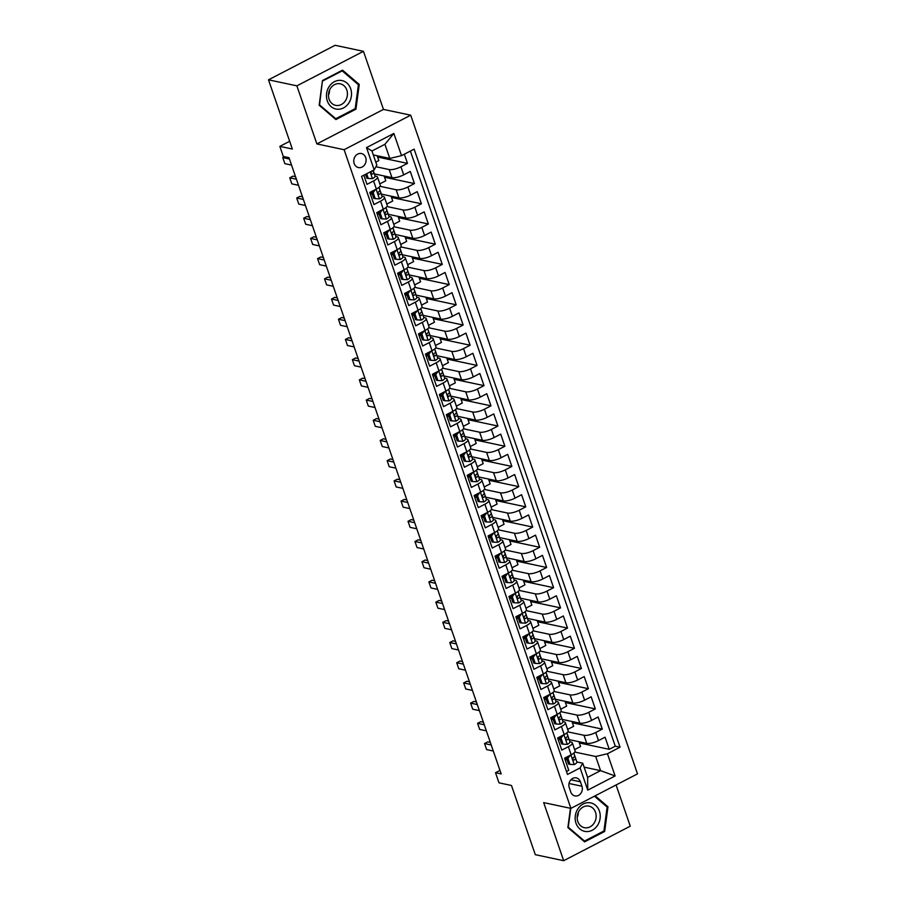 <?xml version="1.0" encoding="UTF-8"?>
<svg xmlns="http://www.w3.org/2000/svg" width="906" height="906" viewBox="0 0 906 906"><rect width="100%" height="100%" fill="white"/><g stroke="black" fill="none" stroke-linecap="round" stroke-linejoin="round"><path stroke-width="1.36" d="M354.178 163.544A7.169 6.127 102 0 0 358.448 167.565A7.169 6.127 102 0 0 364.563 164.915A7.169 6.127 102 0 0 365.696 157.576A7.169 6.127 102 0 0 361.426 153.544A7.169 6.127 102 0 0 355.299 156.194A7.169 6.127 102 0 0 354.178 163.544M363.465 51.325L335.084 45.3L268.493 79.819L296.874 85.844L316.874 143.929L344.11 149.705L410.701 115.187L383.465 109.411L363.465 51.325L296.874 85.844M344.11 149.705L570.916 808.39L637.507 773.871L410.701 115.187M570.916 808.39L543.679 802.614L563.679 860.7L630.259 826.181L616.08 784.981M563.679 860.7L535.299 854.675L511.471 785.479L498.991 782.829L495.514 772.727L501.188 773.928L288.991 157.678L283.318 156.478L279.841 146.376L292.332 149.026L268.493 79.819M363.85 175.198L366.998 184.36L373.566 180.962L376.352 189.037A8.958 2.661 -19 0 0 380.282 185.164L377.496 177.078A8.958 2.661 161 0 1 373.566 180.962M376.352 189.037L369.784 192.446L373.963 204.575L380.531 201.166L383.317 209.241A8.958 2.661 -19 0 0 387.236 205.368L384.45 197.281A8.958 2.661 161 0 1 380.531 201.166M383.317 209.241L376.737 212.65L380.916 224.779L387.485 221.37L390.271 229.456A8.958 2.661 -19 0 0 394.201 225.571L391.415 217.485A8.958 2.661 161 0 1 387.485 221.37M390.271 229.456L383.702 232.853L387.87 244.982L394.438 241.574L397.224 249.66A8.958 2.661 -19 0 0 401.154 245.775L398.368 237.7A8.958 2.661 161 0 1 394.438 241.574M397.224 249.66L390.656 253.057L394.835 265.186L401.403 261.777L404.178 269.863A8.958 2.661 -19 0 0 408.108 265.979L405.322 257.904A8.958 2.661 161 0 1 401.403 261.777M404.178 269.863L397.609 273.261L401.788 285.39L408.357 281.981L411.143 290.067A8.958 2.661 -19 0 0 415.061 286.183L412.287 278.108A8.958 2.661 161 0 1 408.357 281.981M411.143 290.067L404.574 293.476L408.742 305.594L415.31 302.185L418.096 310.271A8.958 2.661 -19 0 0 422.026 306.398L419.24 298.312A8.958 2.661 161 0 1 415.31 302.185M418.096 310.271L411.528 313.68L415.707 325.798L422.275 322.389L425.05 330.475A8.958 2.661 -19 0 0 428.98 326.602L426.194 318.516A8.958 2.661 161 0 1 422.275 322.389M425.05 330.475L418.481 333.884L422.66 346.001L429.229 342.604L432.015 350.679A8.958 2.661 -19 0 0 435.933 346.805L433.159 338.719A8.958 2.661 161 0 1 429.229 342.604M432.015 350.679L425.446 354.087L429.614 366.205L436.182 362.808L438.968 370.882A8.958 2.661 -19 0 0 442.898 367.009L440.112 358.923A8.958 2.661 161 0 1 436.182 362.808M438.968 370.882L432.4 374.291L436.579 386.409L443.147 383.012L445.922 391.086A8.958 2.661 -19 0 0 449.852 387.213L447.066 379.127A8.958 2.661 161 0 1 443.147 383.012M445.922 391.086L439.353 394.495L443.532 406.624L450.101 403.215L452.887 411.301A8.958 2.661 -19 0 0 456.805 407.417L454.031 399.331A8.958 2.661 161 0 1 450.101 403.215M452.887 411.301L446.318 414.699L450.486 426.828L457.054 423.419L459.84 431.505A8.958 2.661 -19 0 0 463.77 427.621L460.984 419.535A8.958 2.661 161 0 1 457.054 423.419M459.84 431.505L453.272 434.903L457.451 447.032L464.019 443.623L466.794 451.709A8.958 2.661 -19 0 0 470.724 447.824L467.938 439.75A8.958 2.661 161 0 1 464.019 443.623M466.794 451.709L460.225 455.106L464.404 467.236L470.973 463.827L473.759 471.913A8.958 2.661 -19 0 0 477.677 468.028L474.903 459.954A8.958 2.661 161 0 1 470.973 463.827M473.759 471.913L467.19 475.31L471.358 487.439L477.926 484.031L480.712 492.117A8.958 2.661 -19 0 0 484.642 488.232L481.856 480.157A8.958 2.661 161 0 1 477.926 484.031M480.712 492.117L474.144 495.525L478.311 507.643L484.891 504.234L487.666 512.32A8.958 2.661 -19 0 0 491.596 508.447L488.81 500.361A8.958 2.661 161 0 1 484.891 504.234M487.666 512.32L481.097 515.729L485.276 527.847L491.845 524.438L494.631 532.524A8.958 2.661 -19 0 0 498.549 528.651L495.775 520.565A8.958 2.661 161 0 1 491.845 524.438M494.631 532.524L488.062 535.933L492.23 548.051L498.798 544.653L501.584 552.728A8.958 2.661 -19 0 0 505.514 548.855L502.728 540.769A8.958 2.661 161 0 1 498.798 544.653M501.584 552.728L495.016 556.137L499.183 568.255L505.752 564.857L508.538 572.932A8.958 2.661 -19 0 0 512.468 569.059L509.682 560.973A8.958 2.661 161 0 1 505.752 564.857M508.538 572.932L501.969 576.341L506.148 588.458L512.717 585.061L515.491 593.136A8.958 2.661 -19 0 0 519.421 589.262L516.635 581.176A8.958 2.661 161 0 1 512.717 585.061M515.491 593.136L508.923 596.544L513.102 608.673L519.67 605.265L522.456 613.351A8.958 2.661 -19 0 0 526.386 609.466L523.6 601.38A8.958 2.661 161 0 1 519.67 605.265M522.456 613.351L515.888 616.748L520.055 628.877L526.624 625.468L529.41 633.554A8.958 2.661 -19 0 0 533.34 629.67L530.554 621.584A8.958 2.661 161 0 1 526.624 625.468M529.41 633.554L522.841 636.952L527.02 649.081L533.589 645.672L536.363 653.758A8.958 2.661 -19 0 0 540.293 649.874L537.507 641.799A8.958 2.661 161 0 1 533.589 645.672M536.363 653.758L529.795 657.156L533.974 669.285L540.542 665.876L543.328 673.962A8.958 2.661 -19 0 0 547.247 670.078L544.472 662.003A8.958 2.661 161 0 1 540.542 665.876M543.328 673.962L536.76 677.36L540.927 689.489L547.496 686.08L550.282 694.166A8.958 2.661 -19 0 0 554.212 690.281L551.426 682.207A8.958 2.661 161 0 1 547.496 686.08M550.282 694.166L543.713 697.575L547.892 709.692L554.461 706.284L557.235 714.37A8.958 2.661 -19 0 0 561.165 710.497L558.379 702.41A8.958 2.661 161 0 1 554.461 706.284M557.235 714.37L550.667 717.779L554.846 729.896L561.414 726.487L564.2 734.573A8.958 2.661 -19 0 0 568.119 730.7L565.344 722.614A8.958 2.661 161 0 1 561.414 726.487M564.2 734.573L557.632 737.982L561.799 750.1L568.368 746.703A8.958 2.661 -19 0 0 572.298 742.818A8.958 2.661 -19 0 0 571.029 742.003L569.851 741.754M569.172 739.636L586.771 743.362A8.958 2.661 -19 0 0 598.504 740.598L605.072 737.19L609.251 749.319L579.353 742.977M567.824 731.855L583.985 735.287A8.958 2.661 -19 0 0 595.729 732.512L602.297 729.115L572.399 722.773M602.297 729.115L598.119 716.986L591.55 720.395A8.958 2.661 -19 0 1 579.817 723.158L562.207 719.432M555.253 699.217L572.852 702.954A8.958 2.661 -19 0 0 584.597 700.191L591.165 696.782L595.333 708.911L565.446 702.558M548.3 679.013L565.899 682.75A8.958 2.661 -19 0 0 577.632 679.987L584.211 676.578L588.379 688.696L558.481 682.354M541.335 658.809L558.945 662.546A8.958 2.661 -19 0 0 570.678 659.783L577.247 656.374L581.426 668.492L551.528 662.15M534.381 638.605L551.981 642.343A8.958 2.661 -19 0 0 563.725 639.579L570.293 636.171L574.461 648.288L544.574 641.946M527.428 618.402L545.027 622.139A8.958 2.661 -19 0 0 556.771 619.364L563.339 615.967L567.507 628.085L537.609 621.743M520.463 598.198L538.073 601.935A8.958 2.661 -19 0 0 549.806 599.16L556.375 595.763L560.554 607.881L530.656 601.539M513.509 577.994L531.109 581.731A8.958 2.661 -19 0 0 542.853 578.957L549.421 575.559L553.6 587.677L523.702 581.335M506.556 557.79L524.155 561.527A8.958 2.661 -19 0 0 535.899 558.753L542.468 555.344L546.635 567.473L516.748 561.131M499.591 537.586L517.201 541.312A8.958 2.661 -19 0 0 528.934 538.549L535.503 535.14L539.682 547.269L509.784 540.927M492.638 517.383L510.237 521.109A8.958 2.661 -19 0 0 521.981 518.345L528.549 514.936L532.728 527.066L502.83 520.724M485.684 497.168L503.283 500.905A8.958 2.661 -19 0 0 515.027 498.141L521.596 494.733L525.763 506.862L495.876 500.508M478.719 476.964L496.329 480.701A8.958 2.661 -19 0 0 508.062 477.938L514.631 474.529L518.81 486.647L488.912 480.305M471.766 456.76L489.376 460.497A8.958 2.661 -19 0 0 501.109 457.734L507.677 454.325L511.856 466.443L481.958 460.101M464.812 436.556L482.411 440.293A8.958 2.661 -19 0 0 494.155 437.53L500.724 434.121L504.891 446.239L475.004 439.897M457.858 416.352L475.457 420.09A8.958 2.661 -19 0 0 487.19 417.315L493.759 413.917L497.938 426.035L468.04 419.693M450.894 396.149L468.504 399.886A8.958 2.661 -19 0 0 480.237 397.111L486.805 393.714L490.984 405.831L461.086 399.489M443.94 375.945L461.539 379.682A8.958 2.661 -19 0 0 473.283 376.907L479.852 373.51L484.019 385.628L454.133 379.286M436.986 355.741L454.586 359.478A8.958 2.661 -19 0 0 466.318 356.704L472.887 353.295L477.066 365.424L447.168 359.082M430.022 335.537L447.632 339.263A8.958 2.661 -19 0 0 459.365 336.5L465.933 333.091L470.112 345.22L440.214 338.878M423.068 315.333L440.667 319.059A8.958 2.661 -19 0 0 452.411 316.296L458.98 312.887L463.147 325.016L433.261 318.674M416.114 295.118L433.714 298.855A8.958 2.661 -19 0 0 445.458 296.092L452.026 292.683L456.194 304.812L426.296 298.459M409.15 274.914L426.76 278.652A8.958 2.661 -19 0 0 438.493 275.888L445.061 272.48L449.24 284.597L419.342 278.255M402.196 254.711L419.795 258.448A8.958 2.661 -19 0 0 431.539 255.685L438.108 252.276L442.275 264.393L412.389 258.051M395.243 234.507L412.842 238.244A8.958 2.661 -19 0 0 424.586 235.481L431.154 232.072L435.322 244.19L405.424 237.848M388.278 214.303L405.888 218.04A8.958 2.661 -19 0 0 417.621 215.266L424.189 211.868L428.368 223.986L398.47 217.644M381.324 194.099L398.923 197.836A8.958 2.661 -19 0 0 410.667 195.062L417.236 191.664L421.415 203.782L391.517 197.44M374.371 173.895L391.97 177.633A8.958 2.661 -19 0 0 403.714 174.858L410.282 171.461L414.45 183.578L384.563 177.236M377.496 177.078A8.958 2.661 161 0 0 376.228 176.262L375.061 176.013M384.45 197.281A8.958 2.661 161 0 0 383.193 196.466L382.015 196.217M372.309 194.167L370.226 193.714M391.415 217.485A8.958 2.661 161 0 0 390.146 216.67L388.968 216.421M379.274 214.371L377.179 213.918M398.368 237.7A8.958 2.661 161 0 0 397.1 236.874L395.922 236.625M386.228 234.575L384.133 234.133M405.322 257.904A8.958 2.661 161 0 0 404.065 257.089L402.887 256.84M393.181 254.779L391.098 254.337M412.287 278.108A8.958 2.661 161 0 0 411.018 277.293L409.84 277.043M400.146 274.982L398.051 274.541M419.24 298.312A8.958 2.661 161 0 0 417.972 297.496L416.794 297.247M407.1 295.186L405.005 294.744M426.194 318.516A8.958 2.661 161 0 0 424.925 317.7L423.759 317.451M414.053 315.39L411.97 314.948M433.159 338.719A8.958 2.661 161 0 0 431.89 337.904L430.712 337.655M421.018 335.594L418.923 335.152M440.112 358.923A8.958 2.661 161 0 0 438.844 358.108L437.666 357.859M427.972 355.798L425.877 355.356M447.066 379.127A8.958 2.661 161 0 0 445.797 378.312L444.631 378.062M434.925 376.001L432.841 375.56M454.031 399.331A8.958 2.661 161 0 0 452.762 398.515L451.584 398.266M441.879 396.216L439.795 395.763M460.984 419.535A8.958 2.661 161 0 0 459.716 418.719L458.538 418.47M448.844 416.42L446.749 415.967M467.938 439.75A8.958 2.661 161 0 0 466.669 438.923L465.503 438.674M455.797 436.624L453.713 436.182M474.903 459.954A8.958 2.661 161 0 0 473.634 459.138L472.456 458.889M462.751 456.828L460.667 456.386M481.856 480.157A8.958 2.661 161 0 0 480.588 479.342L479.41 479.093M469.716 477.032L467.621 476.59M488.81 500.361A8.958 2.661 161 0 0 487.541 499.546L486.375 499.297M476.669 497.235L474.585 496.794M495.775 520.565A8.958 2.661 161 0 0 494.506 519.75L493.328 519.5M483.623 517.439L481.539 516.998M502.728 540.769A8.958 2.661 161 0 0 501.46 539.953L500.282 539.704M490.588 537.643L488.493 537.201M509.682 560.973A8.958 2.661 161 0 0 508.413 560.157L507.235 559.908M497.541 557.847L495.457 557.405M516.635 581.176A8.958 2.661 161 0 0 515.378 580.361L514.2 580.112M504.495 578.051L502.411 577.609M523.6 601.38A8.958 2.661 161 0 0 522.332 600.565L521.154 600.316M511.46 598.266L509.365 597.813M530.554 621.584A8.958 2.661 161 0 0 529.285 620.769L528.107 620.519M518.413 618.47L516.318 618.017M537.507 641.799A8.958 2.661 161 0 0 536.239 640.972L535.072 640.723M525.367 638.673L523.283 638.232M544.472 662.003A8.958 2.661 161 0 0 543.204 661.187L542.026 660.938M532.332 658.877L530.236 658.436M551.426 682.207A8.958 2.661 161 0 0 550.157 681.391L548.979 681.142M539.285 679.081L537.19 678.639M558.379 702.41A8.958 2.661 161 0 0 557.111 701.595L555.944 701.346M546.239 699.285L544.155 698.843M565.344 722.614A8.958 2.661 161 0 0 564.076 721.799L562.898 721.55M553.204 719.489L551.108 719.047M581.946 786.238L580.418 781.799A6.942 5.934 102 0 0 576.284 777.903A6.942 5.934 102 0 0 570.35 780.462A6.942 5.934 102 0 0 569.262 787.574L570.791 792.025A6.942 5.934 102 0 0 574.936 795.921A6.942 5.934 102 0 0 580.859 793.35A6.942 5.934 102 0 0 581.946 786.238L569.025 783.497M373.306 154.937L389.784 158.437L384.914 144.292L371.958 151.008L376.828 165.152L374.167 169.852L361.562 176.376L567.496 774.449L580.1 767.914L582.751 763.214L576.816 761.957M374.167 169.852L366.511 147.621L393.861 133.442L401.517 155.662L414.121 149.139L620.044 747.201L607.45 753.735L615.106 775.955L587.745 790.134L580.1 767.914M375.933 166.738L389.184 169.547L391.97 177.633M370.871 191.879L371.834 192.083M379.988 186.319L396.149 189.75L398.923 197.836M377.836 212.083L378.799 212.287M386.941 206.523L403.102 209.954L405.888 218.04M384.79 232.287L385.752 232.491M393.906 226.738L410.056 230.158L412.842 238.244M391.743 252.491L392.706 252.695M400.86 246.942L417.02 250.362L419.795 258.448M398.708 272.706L399.671 272.91M407.813 267.145L423.974 270.577L426.76 278.652M405.661 292.91L406.624 293.114M414.778 287.349L430.928 290.781L433.714 298.855M412.615 313.114L413.578 313.317M421.732 307.553L437.892 310.985L440.667 319.059M419.58 333.317L420.531 333.521M428.685 327.757L444.846 331.188L447.632 339.263M426.533 353.521L427.496 353.725M435.639 347.961L451.8 351.392L454.586 359.478M433.487 373.725L434.45 373.929M442.604 368.164L458.764 371.596L461.539 379.682M440.452 393.929L441.403 394.133M449.557 388.368L465.718 391.8L468.504 399.886M447.405 414.133L448.368 414.336M456.511 408.572L472.672 412.004L475.457 420.09M454.359 434.336L455.322 434.54M463.476 428.787L479.625 432.207L482.411 440.293M461.324 454.54L462.275 454.744M470.429 448.991L486.59 452.411L489.376 460.497M468.277 474.755L469.24 474.959M477.383 469.195L493.544 472.626L496.329 480.701M475.231 494.959L476.194 495.163M484.348 489.399L500.497 492.83L503.283 500.905M482.196 515.163L483.147 515.367M491.301 509.602L507.462 513.034L510.237 521.109M489.149 535.367L490.112 535.571M498.255 529.806L514.415 533.238L517.201 541.312M496.103 555.571L497.066 555.774M505.22 550.01L521.369 553.441L524.155 561.527M503.057 575.774L504.019 575.978M512.173 570.214L528.334 573.645L531.109 581.731M510.021 595.978L510.984 596.182M519.127 590.418L535.287 593.849L538.073 601.935M516.975 616.182L517.938 616.386M526.092 610.621L542.241 614.053L545.027 622.139M523.928 636.386L524.891 636.59M533.045 630.836L549.206 634.257L551.981 642.343M530.893 656.59L531.856 656.793M539.999 651.04L556.159 654.46L558.945 662.546M537.847 676.805L538.81 677.009M546.964 671.244L563.113 674.676L565.899 682.75M544.8 697.008L545.763 697.212M553.917 691.448L570.078 694.879L572.852 702.954M551.765 717.212L552.717 717.416M560.871 711.652L577.031 715.083L579.817 723.158M560.157 739.692L558.062 739.251M558.719 737.416L559.682 737.62M609.251 749.319L615.276 746.193L410.373 151.076M389.184 169.547A8.958 2.661 161 0 0 400.928 166.783L407.496 163.374L404.336 154.201M414.45 183.578L407.881 186.987A8.958 2.661 161 0 1 396.149 189.75M421.415 203.782L414.846 207.191A8.958 2.661 161 0 1 403.102 209.954M428.368 223.986L421.8 227.395A8.958 2.661 161 0 1 410.056 230.158M435.322 244.19L428.753 247.598A8.958 2.661 161 0 1 417.02 250.362M442.275 264.393L435.707 267.802A8.958 2.661 161 0 1 423.974 270.577M449.24 284.597L442.672 288.006A8.958 2.661 161 0 1 430.928 290.781M456.194 304.812L449.625 308.21A8.958 2.661 161 0 1 437.892 310.985M463.147 325.016L456.579 328.414A8.958 2.661 161 0 1 444.846 331.188M470.112 345.22L463.544 348.617A8.958 2.661 161 0 1 451.8 351.392M477.066 365.424L470.497 368.833A8.958 2.661 161 0 1 458.764 371.596M484.019 385.628L477.451 389.036A8.958 2.661 161 0 1 465.718 391.8M490.984 405.831L484.416 409.24A8.958 2.661 161 0 1 472.672 412.004M497.938 426.035L491.369 429.444A8.958 2.661 161 0 1 479.625 432.207M504.891 446.239L498.323 449.648A8.958 2.661 161 0 1 486.59 452.411M511.856 466.443L505.288 469.852A8.958 2.661 161 0 1 493.544 472.626M518.81 486.647L512.241 490.055A8.958 2.661 161 0 1 500.497 492.83M525.763 506.862L519.195 510.259A8.958 2.661 161 0 1 507.462 513.034M532.728 527.066L526.16 530.463A8.958 2.661 161 0 1 514.415 533.238M539.682 547.269L533.113 550.667A8.958 2.661 161 0 1 521.369 553.441M546.635 567.473L540.067 570.882A8.958 2.661 161 0 1 528.334 573.645M553.6 587.677L547.031 591.086A8.958 2.661 161 0 1 535.287 593.849M560.554 607.881L553.985 611.29A8.958 2.661 161 0 1 542.241 614.053M567.507 628.085L560.939 631.493A8.958 2.661 161 0 1 549.206 634.257M574.461 648.288L567.892 651.697A8.958 2.661 161 0 1 556.159 654.46M581.426 668.492L574.857 671.901A8.958 2.661 161 0 1 563.113 674.676M588.379 688.696L581.811 692.105A8.958 2.661 161 0 1 570.078 694.879M595.333 708.911L588.764 712.309A8.958 2.661 161 0 1 577.031 715.083M566.476 771.493L568.764 770.304L564.585 758.186L571.154 754.777A8.958 2.661 -19 0 0 575.084 750.904L572.298 742.818M567.111 759.896L565.027 759.455M582.751 763.214L587.62 777.359L600.576 770.644L595.706 756.499L607.45 753.735M584.11 767.144L600.576 770.644L615.106 775.955M574.789 752.059L595.706 756.499M566.318 759.726L565.604 757.654M289.66 141.279L279.841 146.376M499.976 770.417L495.514 772.727M559.591 739.579L558.855 737.439M552.626 719.364L551.89 717.235M545.672 699.16L544.936 697.031M538.719 678.956L537.983 676.827M531.754 658.753L531.029 656.624M524.801 638.549L524.064 636.42M517.847 618.345L517.111 616.216M510.882 598.141L510.157 596.012M503.929 577.937L503.192 575.808M496.975 557.734L496.239 555.593M490.01 537.53L489.285 535.389M483.057 517.315L482.32 515.186M476.103 497.111L475.367 494.982M469.138 476.907L468.413 474.778M462.185 456.703L461.448 454.574M455.231 436.499L454.495 434.37M448.277 416.296L447.541 414.167M441.313 396.092L440.576 393.963M434.359 375.888L433.623 373.759M427.406 355.684L426.669 353.544M420.441 335.48L419.705 333.34M413.487 315.265L412.751 313.136M406.534 295.062L405.797 292.932M399.569 274.858L398.844 272.729M392.615 254.654L391.879 252.525M385.662 234.45L384.925 232.321M378.697 214.246L377.972 212.117M371.743 194.043L371.007 191.913M615.276 746.193L620.044 747.201M578.923 741.697L580.576 746.521L574.63 749.602M407.496 163.374L377.598 157.032M571.958 721.493L573.623 726.318L567.677 729.398M565.004 701.289L566.669 706.114L560.723 709.194M558.051 681.086L559.704 685.899L553.759 688.99M551.086 660.882L552.751 665.695L546.805 668.787M544.132 640.678L545.797 645.491L539.851 648.571M537.179 620.474L538.832 625.287L532.887 628.368M530.214 600.27L531.879 605.083L525.933 608.164M523.26 580.067L524.925 584.88L518.979 587.96M516.307 559.851L517.96 564.676L512.015 567.756M509.353 539.648L511.007 544.472L505.061 547.552M502.388 519.444L504.053 524.268L498.107 527.349M495.435 499.24L497.088 504.064L491.143 507.145M488.481 479.036L490.135 483.849L484.189 486.941M481.516 458.832L483.181 463.646L477.236 466.737M474.563 438.629L476.216 443.442L470.271 446.522M467.609 418.425L469.263 423.238L463.317 426.318M460.644 398.221L462.309 403.034L456.364 406.115M453.691 378.017L455.356 382.83L449.41 385.911M446.737 357.802L448.391 362.627L442.445 365.707M439.772 337.598L441.437 342.423L435.492 345.503M432.819 317.394L434.484 322.219L428.538 325.299M425.865 297.191L427.519 302.015L421.573 305.096M418.9 276.987L420.565 281.8L414.62 284.892M411.947 256.783L413.612 261.596L407.666 264.688M404.993 236.579L406.647 241.392L400.701 244.473M398.04 216.375L399.693 221.189L393.748 224.269M391.075 196.172L392.74 200.985L386.794 204.065M384.121 175.968L385.775 180.781L379.829 183.861M377.168 155.753L378.821 160.577L375.786 162.151M401.517 155.662L389.784 158.437M587.62 777.359L587.745 790.134M366.511 147.621L371.958 151.008M393.861 133.442L384.914 144.292M570.463 808.299L567.869 827.574L584.619 841.867L604.664 831.47L607.983 806.782L595.151 795.819M316.874 143.929L383.465 109.411M322.468 80.543L319.161 105.243L335.9 119.547L355.945 109.15L359.263 84.451L342.525 70.147L322.468 80.543M606.42 806.442L607.983 806.782M603.464 831.221L604.664 831.47M357.7 84.122L359.263 84.451M354.744 108.89L355.945 109.15M570.282 755.23L567.949 758.356L570.033 764.415L574.325 764.573A5.934 1.767 -19 0 0 576.839 762.059L575.48 757.869A17.123 5.096 -19 0 0 575.48 757.846A17.123 5.096 -19 0 0 575.469 757.812M566.975 757.371A14.213 4.236 -19 0 0 565.967 757.473M567.949 758.356L566.476 758.039L568.56 764.098L570.033 764.415M566.476 758.039L567.496 756.68M573.804 753.079L574.687 755.797A5.934 1.767 161 0 1 573.385 757.575C572.456 759.149 572.739 759.953 574.223 759.998A5.934 1.767 -19 0 0 575.525 758.22L574.166 754.03A17.123 5.096 -19 0 0 574.155 754.007A17.123 5.096 -19 0 0 574.008 753.69M573.623 760.123L573.056 759.76M491.211 744.97L484.54 743.554L487.779 741.867L490.339 742.41M493.306 751.029L486.635 749.613L484.54 743.554M576.001 823.192A14.553 12.446 102 0 0 592.218 830.258A14.553 12.446 102 0 0 599.398 811.063A14.553 12.446 102 0 0 583.181 803.996A14.553 12.446 102 0 0 576.001 823.192M577.813 821.493A11.019 9.422 102 0 0 584.381 827.688A11.019 9.422 102 0 0 593.792 823.611A11.019 9.422 102 0 0 595.525 812.32A11.019 9.422 102 0 0 588.957 806.125A11.019 9.422 102 0 0 579.546 810.202A11.019 9.422 102 0 0 577.813 821.493M577.167 817.608A11.019 9.422 102 0 0 578.277 812.41M594.427 796.204L607.133 807.053L603.917 830.983L584.495 841.051L568.266 827.201L570.791 808.367M583.385 840.813L584.495 841.051M337.055 109.207A14.553 12.446 102 0 0 351.369 96.115A14.553 12.446 102 0 0 340.916 80.396A14.553 12.446 102 0 0 326.59 93.488A14.553 12.446 102 0 0 337.055 109.207M336.488 105.481A11.019 9.422 102 0 0 347.258 96.059A11.019 9.422 102 0 0 340.237 83.805A11.019 9.422 102 0 0 339.41 83.669A11.019 9.422 102 0 0 328.64 93.103A11.019 9.422 102 0 0 335.662 105.356A11.019 9.422 102 0 0 336.488 105.481M328.448 95.289A11.019 9.422 102 0 0 329.558 90.079M322.763 80.94L342.196 70.872L358.414 84.722L355.197 108.652L335.775 118.731L319.558 104.87L322.423 80.872M341.437 70.713L342.196 70.872M334.665 118.493L335.775 118.731M563.328 735.026L560.995 738.152L563.079 744.211L567.371 744.37A5.934 1.767 -19 0 0 569.885 741.855L568.526 737.665A17.123 5.096 -19 0 0 568.515 737.631A17.123 5.096 -19 0 0 568.515 737.609M560.021 737.167A14.213 4.236 -19 0 0 559.002 737.269M560.995 738.152L559.512 737.835L561.607 743.894L563.079 744.211M559.512 737.835L560.531 736.476M566.85 732.875L567.734 735.593A5.934 1.767 161 0 1 566.431 737.371C565.503 738.934 565.786 739.749 567.258 739.794A5.934 1.767 -19 0 0 568.56 738.016L567.201 733.826A17.123 5.096 -19 0 0 567.201 733.792A17.123 5.096 -19 0 0 567.043 733.486M484.257 724.755L477.587 723.339L480.826 721.663L483.374 722.207M486.341 730.825L479.67 729.409L477.587 723.339M556.363 714.823L554.03 717.948L556.125 724.007L560.418 724.166A5.934 1.767 -19 0 0 562.932 721.652L561.573 717.461A17.123 5.096 -19 0 0 561.561 717.427A17.123 5.096 -19 0 0 561.55 717.405M553.068 716.952A14.213 4.236 -19 0 0 552.048 717.065M554.03 717.948L552.558 717.631L554.642 723.69L556.125 724.007M552.558 717.631L553.577 716.272M559.897 712.671L560.769 715.389A5.934 1.767 161 0 1 559.466 717.167C558.549 718.73 558.821 719.545 560.304 719.591A5.934 1.767 -19 0 0 561.607 717.812L560.248 713.622A17.123 5.096 -19 0 0 560.236 713.588A17.123 5.096 -19 0 0 560.089 713.282M559.704 719.715L559.138 719.341M477.303 704.551L470.633 703.135L473.872 701.459L476.42 702.003M479.387 710.621L472.717 709.205L470.633 703.135M549.41 694.619L547.077 697.745L549.161 703.803L553.453 703.951A5.934 1.767 -19 0 0 555.978 701.448L554.608 697.258A17.123 5.096 -19 0 0 554.608 697.224A17.123 5.096 -19 0 0 554.597 697.201L553.283 693.384A17.123 5.096 -19 0 0 553.136 693.079M546.103 696.748A14.213 4.236 -19 0 0 545.095 696.861M547.077 697.745L545.605 697.427L547.688 703.486L549.161 703.803M545.605 697.427L546.624 696.068M552.932 692.467L553.815 695.174A5.934 1.767 161 0 1 552.513 696.963C551.584 698.526 551.867 699.341 553.351 699.387A5.934 1.767 -19 0 0 554.653 697.609L553.294 693.418A17.123 5.096 -19 0 0 553.283 693.384M552.751 699.511L552.184 699.138M470.339 684.347L463.668 682.931L466.907 681.255L469.467 681.799M472.434 690.406L465.763 688.99L463.668 682.931M542.456 674.415L540.123 677.541L542.207 683.6L546.499 683.747A5.934 1.767 -19 0 0 549.013 681.233L547.654 677.042A17.123 5.096 -19 0 0 547.643 677.02A17.123 5.096 -19 0 0 547.643 676.997L546.329 673.181A17.123 5.096 -19 0 0 546.171 672.864M539.149 676.544A14.213 4.236 -19 0 0 538.13 676.646M540.123 677.541L538.64 677.224L540.735 683.283L542.207 683.6M538.64 677.224L539.659 675.853M545.978 672.263L546.862 674.97A5.934 1.767 161 0 1 545.559 676.759C544.631 678.322 544.914 679.126 546.386 679.183A5.934 1.767 -19 0 0 547.7 677.394L546.329 673.203A17.123 5.096 -19 0 0 546.329 673.181M463.385 664.143L456.715 662.728L459.954 661.052L462.502 661.595M465.469 670.202L458.798 668.787L456.715 662.728M535.491 654.211L533.158 657.326L535.253 663.396L539.546 663.543A5.934 1.767 -19 0 0 542.06 661.029L540.701 656.839A17.123 5.096 -19 0 0 540.689 656.816A17.123 5.096 -19 0 0 540.678 656.793M532.196 656.34A14.213 4.236 -19 0 0 531.176 656.442M533.158 657.326L531.686 657.02L533.77 663.079L535.253 663.396M531.686 657.02L532.705 655.65M539.025 652.06L539.897 654.766A5.934 1.767 161 0 1 538.594 656.556C537.677 658.118 537.949 658.922 539.432 658.979A5.934 1.767 -19 0 0 540.735 657.19L539.376 653A17.123 5.096 -19 0 0 539.364 652.977A17.123 5.096 -19 0 0 539.217 652.66M538.832 659.104L538.266 658.73M456.431 643.94L449.761 642.524L453 640.848L455.548 641.391M458.515 649.998L451.845 648.583L449.761 642.524M528.538 634.007L526.205 637.122L528.289 643.192L532.592 643.339A5.934 1.767 -19 0 0 535.106 640.825L533.747 636.635A17.123 5.096 -19 0 0 533.736 636.612A17.123 5.096 -19 0 0 533.725 636.59M525.231 636.137A14.213 4.236 -19 0 0 524.223 636.238M526.205 637.122L524.733 636.816L526.816 642.875L528.289 643.192M524.733 636.816L525.752 635.446M532.943 634.562L532.026 631.89L532.943 634.562A5.934 1.767 161 0 1 531.641 636.352C530.712 637.915 530.995 638.719 532.479 638.775A5.934 1.767 -19 0 0 533.781 636.986L532.422 632.796A17.123 5.096 -19 0 0 532.411 632.773A17.123 5.096 -19 0 0 532.264 632.456M531.879 638.9L531.312 638.526M449.467 623.736L442.796 622.32L446.035 620.644L448.595 621.176M451.562 629.795L444.891 628.379L442.796 622.32M521.584 613.792L519.251 616.918L521.335 622.977L525.627 623.135A5.934 1.767 -19 0 0 528.141 620.621L526.782 616.431A17.123 5.096 -19 0 0 526.771 616.408A17.123 5.096 -19 0 0 526.771 616.386M518.277 615.933A14.213 4.236 -19 0 0 517.258 616.035M519.251 616.918L517.768 616.612L519.863 622.671L521.335 622.977M517.768 616.612L518.787 615.242M525.99 614.359L525.061 611.686L525.99 614.359A5.934 1.767 161 0 1 524.687 616.148C523.759 617.711 524.042 618.515 525.514 618.572A5.934 1.767 -19 0 0 526.828 616.782L525.469 612.592A17.123 5.096 -19 0 0 525.457 612.569A17.123 5.096 -19 0 0 525.31 612.252M442.513 603.532L435.843 602.116L439.082 600.44L441.63 600.972M444.597 609.591L437.926 608.175L435.843 602.116M514.619 593.589L512.286 596.714L514.381 602.773L518.674 602.932A5.934 1.767 -19 0 0 521.188 600.418L519.829 596.227A17.123 5.096 -19 0 0 519.817 596.205A17.123 5.096 -19 0 0 519.806 596.171M511.324 595.729A14.213 4.236 -19 0 0 510.305 595.831M512.286 596.714L510.814 596.397L512.898 602.467L514.381 602.773M510.814 596.397L511.833 595.038M518.153 591.437L519.036 594.155A5.934 1.767 161 0 1 517.722 595.933C516.805 597.507 517.077 598.311 518.56 598.368A5.934 1.767 -19 0 0 519.863 596.578L518.504 592.388A17.123 5.096 -19 0 0 518.492 592.365A17.123 5.096 -19 0 0 518.345 592.048M517.96 598.481L517.394 598.119M435.56 583.328L428.889 581.912L432.128 580.225L434.676 580.769M437.643 589.387L430.973 587.971L428.889 581.912M507.666 573.385L505.333 576.51L507.417 582.569L511.72 582.728A5.934 1.767 -19 0 0 514.234 580.214L512.875 576.023A17.123 5.096 -19 0 0 512.864 576.001A17.123 5.096 -19 0 0 512.853 575.967L511.539 572.162A17.123 5.096 -19 0 0 511.392 571.845M504.359 575.525A14.213 4.236 -19 0 0 503.351 575.627M505.333 576.51L503.861 576.193L505.944 582.264L507.417 582.569M503.861 576.193L504.88 574.834M511.199 571.233L512.071 573.951A5.934 1.767 161 0 1 510.769 575.729C509.851 577.303 510.123 578.107 511.607 578.153A5.934 1.767 -19 0 0 512.909 576.375L511.55 572.184A17.123 5.096 -19 0 0 511.539 572.162M511.007 578.277L510.44 577.915M428.595 563.124L421.924 561.709L425.163 560.021L427.723 560.565M430.69 569.183L424.019 567.768L421.924 561.709M500.712 553.181L498.379 556.307L500.463 562.366L504.755 562.524A5.934 1.767 -19 0 0 507.269 560.01L505.91 555.82A17.123 5.096 -19 0 0 505.91 555.797A17.123 5.096 -19 0 0 505.899 555.763L504.585 551.958A17.123 5.096 -19 0 0 504.585 551.958A17.123 5.096 -19 0 0 504.438 551.641M497.405 555.321A14.213 4.236 -19 0 0 496.386 555.423M498.379 556.307L496.907 555.99L498.991 562.048L500.463 562.366M496.907 555.99L497.915 554.631M504.234 551.029L505.118 553.747A5.934 1.767 161 0 1 503.815 555.525C502.887 557.099 503.17 557.903 504.642 557.949A5.934 1.767 -19 0 0 505.956 556.171L504.597 551.981L505.91 555.82M421.641 542.92L414.971 541.505L418.21 539.817L420.769 540.361M423.725 548.979L417.054 547.564L414.971 541.505M493.747 532.977L491.414 536.103L493.51 542.162L497.802 542.32A5.934 1.767 -19 0 0 500.316 539.806L498.957 535.616A17.123 5.096 -19 0 0 498.946 535.582A17.123 5.096 -19 0 0 498.934 535.559L497.62 531.743A17.123 5.096 -19 0 0 497.62 531.743A17.123 5.096 -19 0 0 497.473 531.437M490.452 535.118A14.213 4.236 -19 0 0 489.433 535.22M491.414 536.103L489.942 535.786L492.026 541.845L493.51 542.162M489.942 535.786L490.961 534.427M497.281 530.825L498.164 533.543A5.934 1.767 161 0 1 496.85 535.321C495.933 536.884 496.205 537.7 497.688 537.745A5.934 1.767 -19 0 0 498.991 535.967L497.632 531.777L498.957 535.616M497.088 537.87L496.522 537.507M414.688 522.705L408.017 521.29L411.256 519.614L413.804 520.157M416.771 528.776L410.101 527.36L408.017 521.29M486.794 512.773L484.461 515.899L486.545 521.958L490.848 522.116A5.934 1.767 -19 0 0 493.362 519.602L492.003 515.412A17.123 5.096 -19 0 0 491.992 515.378A17.123 5.096 -19 0 0 491.981 515.355M483.487 514.902A14.213 4.236 -19 0 0 482.479 515.016M484.461 515.899L482.989 515.582L485.072 521.641L486.545 521.958M482.989 515.582L484.008 514.223M490.327 510.622L491.199 513.34A5.934 1.767 161 0 1 489.897 515.118C488.98 516.68 489.251 517.496 490.735 517.541A5.934 1.767 -19 0 0 492.037 515.763L490.678 511.573A17.123 5.096 -19 0 0 490.667 511.539A17.123 5.096 -19 0 0 490.52 511.233M490.135 517.666L489.568 517.292M407.734 502.502L401.052 501.086L404.303 499.41L406.851 499.953M409.818 508.572L403.147 507.156L401.052 501.086M479.84 492.57L477.507 495.695L479.591 501.754L483.883 501.901A5.934 1.767 -19 0 0 486.397 499.399L485.038 495.208A17.123 5.096 -19 0 0 485.038 495.174A17.123 5.096 -19 0 0 485.027 495.152M476.533 494.699A14.213 4.236 -19 0 0 475.514 494.812M477.507 495.695L476.035 495.378L478.119 501.437L479.591 501.754M476.035 495.378L477.054 494.019M484.246 493.124L483.328 490.452L484.246 493.124A5.934 1.767 161 0 1 482.943 494.914C482.015 496.477 482.298 497.292 483.77 497.337A5.934 1.767 -19 0 0 485.084 495.559L483.725 491.369A17.123 5.096 -19 0 0 483.713 491.335A17.123 5.096 -19 0 0 483.566 491.029M400.769 482.298L394.099 480.882L397.338 479.206L399.897 479.75M402.864 488.357L396.182 486.941L394.099 480.882M472.887 472.366L470.554 475.491L472.638 481.55L476.93 481.698A5.934 1.767 -19 0 0 479.444 479.183L478.085 474.993A17.123 5.096 -19 0 0 478.074 474.971A17.123 5.096 -19 0 0 478.062 474.948L476.76 471.131A17.123 5.096 -19 0 0 476.601 470.814M469.58 474.495A14.213 4.236 -19 0 0 468.561 474.597M470.554 475.491L469.07 475.174L471.165 481.233L472.638 481.55M469.07 475.174L470.089 473.804M476.409 470.214L477.292 472.921A5.934 1.767 161 0 1 475.978 474.71C475.061 476.273 475.344 477.077 476.816 477.134A5.934 1.767 -19 0 0 478.119 475.344L476.76 471.154A17.123 5.096 -19 0 0 476.76 471.131M476.216 477.258L475.65 476.884M393.816 462.094L387.145 460.678L390.384 459.002L392.932 459.546M395.899 468.153L389.229 466.737L387.145 460.678M465.922 452.162L463.589 455.276L465.684 461.347L469.976 461.494A5.934 1.767 -19 0 0 472.49 458.98L471.131 454.789A17.123 5.096 -19 0 0 471.12 454.767A17.123 5.096 -19 0 0 471.109 454.744L469.795 450.928A17.123 5.096 -19 0 0 469.648 450.61M462.615 454.291A14.213 4.236 -19 0 0 461.607 454.393M463.589 455.276L462.117 454.971L464.2 461.029L465.684 461.347M462.117 454.971L463.136 453.6M469.455 450.01L470.327 452.717A5.934 1.767 161 0 1 469.025 454.506C468.108 456.069 468.379 456.873 469.863 456.93A5.934 1.767 -19 0 0 471.165 455.14L469.806 450.95A17.123 5.096 -19 0 0 469.795 450.928M469.263 457.054L468.696 456.681M386.862 441.89L380.192 440.475L383.431 438.798L385.979 439.342M388.946 447.949L382.275 446.533L380.192 440.475M458.968 431.958L456.635 435.073L458.719 441.143L463.011 441.29A5.934 1.767 -19 0 0 465.525 438.776L464.166 434.586A17.123 5.096 -19 0 0 464.166 434.563A17.123 5.096 -19 0 0 464.155 434.54L462.841 430.724A17.123 5.096 -19 0 0 462.841 430.724A17.123 5.096 -19 0 0 462.694 430.407M455.661 434.087A14.213 4.236 -19 0 0 454.653 434.189M456.635 435.073L455.163 434.767L457.247 440.826L458.719 441.143M455.163 434.767L456.182 433.396M462.49 429.806L463.374 432.513A5.934 1.767 161 0 1 462.071 434.302C461.143 435.865 461.426 436.669 462.909 436.726A5.934 1.767 -19 0 0 464.212 434.937L462.853 430.746L464.166 434.586M379.897 421.686L373.227 420.271L376.466 418.595L379.025 419.127M381.992 427.745L375.322 426.33L373.227 420.271M452.015 411.743L449.682 414.869L451.766 420.928L456.058 421.086A5.934 1.767 -19 0 0 458.572 418.572L457.213 414.382A17.123 5.096 -19 0 0 457.202 414.359A17.123 5.096 -19 0 0 457.202 414.336M448.708 413.883A14.213 4.236 -19 0 0 447.689 413.985M449.682 414.869L448.198 414.563L450.293 420.622L451.766 420.928M448.198 414.563L449.217 413.193M455.537 409.603L456.42 412.309A5.934 1.767 161 0 1 455.106 414.099C454.189 415.661 454.472 416.466 455.945 416.522A5.934 1.767 -19 0 0 457.247 414.733L455.888 410.543A17.123 5.096 -19 0 0 455.888 410.52A17.123 5.096 -19 0 0 455.729 410.203M372.944 401.483L366.273 400.067L369.512 398.391L372.06 398.923M375.027 407.541L368.357 406.126L366.273 400.067M445.05 391.539L442.717 394.665L444.812 400.724L449.104 400.882A5.934 1.767 -19 0 0 451.618 398.368L450.259 394.178A17.123 5.096 -19 0 0 450.248 394.155A17.123 5.096 -19 0 0 450.237 394.121M441.754 393.68A14.213 4.236 -19 0 0 440.735 393.782M442.717 394.665L441.245 394.348L443.328 400.418L444.812 400.724M441.245 394.348L442.264 392.989M448.583 389.387L449.455 392.105A5.934 1.767 161 0 1 448.153 393.884C447.236 395.458 447.507 396.262 448.991 396.318A5.934 1.767 -19 0 0 450.293 394.529L448.934 390.339A17.123 5.096 -19 0 0 448.923 390.316A17.123 5.096 -19 0 0 448.776 389.999M448.391 396.432L447.824 396.069M365.99 381.279L359.32 379.863L362.559 378.176L365.107 378.719M368.074 387.338L361.403 385.922L359.32 379.863M438.096 371.335L435.763 374.461L437.847 380.52L442.139 380.679A5.934 1.767 -19 0 0 444.653 378.164L443.294 373.974A17.123 5.096 -19 0 0 443.294 373.952A17.123 5.096 -19 0 0 443.283 373.918M434.789 373.476A14.213 4.236 -19 0 0 433.781 373.578M435.763 374.461L434.291 374.144L436.375 380.214L437.847 380.52M434.291 374.144L435.31 372.785M441.618 369.184L442.502 371.902A5.934 1.767 161 0 1 441.199 373.68C440.271 375.254 440.554 376.058 442.037 376.103A5.934 1.767 -19 0 0 443.34 374.325L441.981 370.135A17.123 5.096 -19 0 0 441.969 370.112A17.123 5.096 -19 0 0 441.822 369.795M441.437 376.228L440.871 375.865M359.025 361.075L352.355 359.659L355.594 357.972L358.153 358.516M361.12 367.134L354.45 365.718L352.355 359.659M431.143 351.132L428.81 354.257L430.894 360.316L435.186 360.475A5.934 1.767 -19 0 0 437.7 357.961L436.341 353.77A17.123 5.096 -19 0 0 436.33 353.748A17.123 5.096 -19 0 0 436.33 353.714L435.016 349.909A17.123 5.096 -19 0 0 434.857 349.591M427.836 353.272A14.213 4.236 -19 0 0 426.817 353.374M428.81 354.257L427.326 353.94L429.421 359.999L430.894 360.316M427.326 353.94L428.345 352.581M434.665 348.98L435.548 351.698A5.934 1.767 161 0 1 434.246 353.476C433.317 355.05 433.6 355.854 435.073 355.899A5.934 1.767 -19 0 0 436.375 354.121L435.016 349.931A17.123 5.096 -19 0 0 435.016 349.909M352.072 340.871L345.401 339.456L348.64 337.768L351.188 338.312M354.155 346.93L347.485 345.514L345.401 339.456M424.178 330.928L421.845 334.054L423.94 340.112L428.232 340.271A5.934 1.767 -19 0 0 430.746 337.757L429.387 333.567A17.123 5.096 -19 0 0 429.376 333.533A17.123 5.096 -19 0 0 429.365 333.51L428.051 329.693A17.123 5.096 -19 0 0 427.904 329.388M420.882 333.068A14.213 4.236 -19 0 0 419.863 333.17M421.845 334.054L420.373 333.736L422.456 339.795L423.94 340.112M420.373 333.736L421.392 332.377M427.711 328.776L428.583 331.494A5.934 1.767 161 0 1 427.281 333.272C426.364 334.835 426.635 335.65 428.119 335.696A5.934 1.767 -19 0 0 429.421 333.918L428.062 329.727A17.123 5.096 -19 0 0 428.051 329.693M427.519 335.82L426.953 335.458M345.118 320.656L338.448 319.24L341.687 317.564L344.235 318.108M347.202 326.726L340.531 325.311L338.448 319.24M417.224 310.724L414.891 313.85L416.975 319.909L421.279 320.067A5.934 1.767 -19 0 0 423.793 317.553L422.434 313.363A17.123 5.096 -19 0 0 422.423 313.329A17.123 5.096 -19 0 0 422.411 313.306L421.097 309.49A17.123 5.096 -19 0 0 421.097 309.49A17.123 5.096 -19 0 0 420.95 309.184M413.917 312.853A14.213 4.236 -19 0 0 412.91 312.966M414.891 313.85L413.419 313.533L415.503 319.591L416.975 319.909M413.419 313.533L414.438 312.174M420.746 308.572L421.63 311.29A5.934 1.767 161 0 1 420.327 313.068C419.399 314.631 419.682 315.447 421.165 315.492A5.934 1.767 -19 0 0 422.468 313.714L421.109 309.524L422.434 313.363M420.565 315.616L419.999 315.243M338.153 300.452L331.483 299.037L334.722 297.361L337.281 297.904M340.248 306.522L333.578 305.107L331.483 299.037M410.271 290.52L407.938 293.646L410.022 299.705L414.314 299.852A5.934 1.767 -19 0 0 416.828 297.349L415.469 293.159A17.123 5.096 -19 0 0 415.458 293.125A17.123 5.096 -19 0 0 415.458 293.102M406.964 292.649A14.213 4.236 -19 0 0 405.945 292.763M407.938 293.646L406.454 293.329L408.549 299.388L410.022 299.705M406.454 293.329L407.474 291.97M413.793 288.368L414.676 291.075A5.934 1.767 161 0 1 413.374 292.865C412.445 294.427 412.728 295.243 414.201 295.288A5.934 1.767 -19 0 0 415.514 293.51L414.144 289.32A17.123 5.096 -19 0 0 414.144 289.286A17.123 5.096 -19 0 0 413.985 288.98M331.2 280.248L324.529 278.833L327.768 277.157L330.316 277.7M333.283 286.307L326.613 284.892L324.529 278.833M403.306 270.316L400.973 273.442L403.068 279.501L407.36 279.648A5.934 1.767 -19 0 0 409.874 277.134L408.515 272.944A17.123 5.096 -19 0 0 408.504 272.921A17.123 5.096 -19 0 0 408.493 272.899M400.01 272.446A14.213 4.236 -19 0 0 398.991 272.547M400.973 273.442L399.501 273.125L401.585 279.184L403.068 279.501M399.501 273.125L400.52 271.755M406.839 268.165L407.711 270.871A5.934 1.767 161 0 1 406.409 272.661C405.492 274.224 405.763 275.028 407.247 275.084A5.934 1.767 -19 0 0 408.549 273.295L407.19 269.105A17.123 5.096 -19 0 0 407.179 269.082A17.123 5.096 -19 0 0 407.032 268.765M406.647 275.209L406.081 274.835M324.246 260.045L317.576 258.629L320.815 256.953L323.363 257.497M326.33 266.104L319.659 264.688L317.576 258.629M396.352 250.113L394.019 253.227L396.103 259.297L400.407 259.444A5.934 1.767 -19 0 0 402.921 256.93L401.562 252.74A17.123 5.096 -19 0 0 401.551 252.717A17.123 5.096 -19 0 0 401.539 252.695L400.226 248.878A17.123 5.096 -19 0 0 400.078 248.561M393.045 252.242A14.213 4.236 -19 0 0 392.038 252.344M394.019 253.227L392.547 252.921L394.631 258.98L396.103 259.297M392.547 252.921L393.566 251.551M399.874 247.961L400.758 250.668A5.934 1.767 161 0 1 399.455 252.457C398.527 254.02 398.81 254.824 400.293 254.88A5.934 1.767 -19 0 0 401.596 253.091L400.237 248.901A17.123 5.096 -19 0 0 400.226 248.878M399.693 255.005L399.127 254.631M317.281 239.841L310.611 238.425L313.85 236.749L316.409 237.293M319.376 245.9L312.706 244.484L310.611 238.425M389.399 229.909L387.066 233.023L389.15 239.093L393.442 239.241A5.934 1.767 -19 0 0 395.956 236.726L394.597 232.536A17.123 5.096 -19 0 0 394.586 232.514A17.123 5.096 -19 0 0 394.586 232.491L393.272 228.674A17.123 5.096 -19 0 0 393.125 228.357M386.092 232.038A14.213 4.236 -19 0 0 385.073 232.14M387.066 233.023L385.582 232.717L387.677 238.776L389.15 239.093M385.582 232.717L386.602 231.347M392.921 227.757L393.804 230.464A5.934 1.767 161 0 1 392.502 232.253C391.573 233.816 391.856 234.62 393.329 234.677A5.934 1.767 -19 0 0 394.642 232.887L393.283 228.697A17.123 5.096 -19 0 0 393.272 228.674M310.328 219.637L303.657 218.221L306.896 216.545L309.456 217.078M312.411 225.696L305.741 224.28L303.657 218.221M382.434 209.694L380.101 212.819L382.196 218.878L386.488 219.037A5.934 1.767 -19 0 0 389.002 216.523L387.643 212.332A17.123 5.096 -19 0 0 387.632 212.31A17.123 5.096 -19 0 0 387.621 212.287M379.138 211.834A14.213 4.236 -19 0 0 378.119 211.936M380.101 212.819L378.629 212.514L380.713 218.573L382.196 218.878M378.629 212.514L379.648 211.143M385.967 207.553L386.851 210.26A5.934 1.767 161 0 1 385.537 212.049C384.62 213.612 384.891 214.416 386.375 214.473A5.934 1.767 -19 0 0 387.677 212.684L386.318 208.493A17.123 5.096 -19 0 0 386.307 208.471A17.123 5.096 -19 0 0 386.16 208.154M385.775 214.586L385.209 214.224M303.374 199.433L296.704 198.018L299.943 196.342L302.491 196.874M305.458 205.492L298.787 204.077L296.704 198.018M375.48 189.49L373.147 192.616L375.231 198.674L379.535 198.833A5.934 1.767 -19 0 0 382.049 196.319L380.69 192.129A17.123 5.096 -19 0 0 380.679 192.106A17.123 5.096 -19 0 0 380.667 192.072M372.173 191.63A14.213 4.236 -19 0 0 371.166 191.732M373.147 192.616L371.675 192.299L373.759 198.369L375.231 198.674M371.675 192.299L372.694 190.94M379.014 187.338L379.886 190.056A5.934 1.767 161 0 1 378.583 191.834C377.666 193.408 377.938 194.212 379.421 194.269A5.934 1.767 -19 0 0 380.724 192.48L379.365 188.289A17.123 5.096 -19 0 0 379.354 188.267A17.123 5.096 -19 0 0 379.206 187.95M378.821 194.382L378.255 194.02M296.421 179.229L289.739 177.814L292.978 176.126L295.537 176.67M298.504 185.288L291.834 183.873L289.739 177.814M366.647 173.748L368.278 178.471L372.57 178.629A5.934 1.767 -19 0 0 375.084 176.115L373.725 171.925A17.123 5.096 -19 0 0 373.725 171.902A17.123 5.096 -19 0 0 373.714 171.868M365.492 174.348L366.805 178.165L368.278 178.471M372.751 170.577A5.934 1.767 161 0 1 371.63 171.63C370.701 173.205 370.984 174.009 372.457 174.054A5.934 1.767 -19 0 0 373.77 172.276L373.147 170.373M284.484 156.727L282.785 157.61L289.456 159.026M291.539 165.085L284.869 163.669L282.785 157.61M583.985 735.287L586.771 743.362M595.729 732.512L598.504 740.598M400.928 166.783L403.714 174.858M407.881 186.987L410.667 195.062M414.846 207.191L417.621 215.266M421.8 227.395L424.586 235.481M428.753 247.598L431.539 255.685M435.707 267.802L438.493 275.888M442.672 288.006L445.458 296.092M449.625 308.21L452.411 316.296M456.579 328.414L459.365 336.5M463.544 348.617L466.318 356.704M470.497 368.833L473.283 376.907M477.451 389.036L480.237 397.111M484.416 409.24L487.19 417.315M491.369 429.444L494.155 437.53M498.323 449.648L501.109 457.734M505.288 469.852L508.062 477.938M512.241 490.055L515.027 498.141M519.195 510.259L521.981 518.345M526.16 530.463L528.934 538.549M533.113 550.667L535.899 558.753M540.067 570.882L542.853 578.957M547.031 591.086L549.806 599.16M553.985 611.29L556.771 619.364M560.939 631.493L563.725 639.579M567.892 651.697L570.678 659.783M574.857 671.901L577.632 679.987M581.811 692.105L584.597 700.191M588.764 712.309L591.55 720.395M568.368 746.703L571.154 754.777M570.916 779.783L580.418 781.799M570.893 754.913L574.223 764.562M575.525 758.22L576.839 762.059M573.77 753.113L574.687 755.797M563.94 734.709L567.269 744.358M567.201 733.826L568.526 737.665L567.201 733.792M568.56 738.016L569.885 741.855M566.805 732.909L567.734 735.593M556.986 714.506L560.304 724.154M561.607 717.812L562.932 721.652M559.851 712.705L560.769 715.389M550.021 694.302L553.351 703.951M553.294 693.418L554.608 697.258M554.653 697.609L555.978 701.448M552.898 692.501L553.815 695.174M543.068 674.098L546.397 683.747M546.329 673.203L547.654 677.042M547.7 677.394L549.013 681.233M545.933 672.297L546.862 674.97M536.114 653.883L539.432 663.543M540.735 657.19L542.06 661.029M538.979 652.093L539.897 654.766M529.161 633.679L532.479 643.339M533.781 636.986L535.106 640.825M522.196 613.475L525.525 623.135M526.828 616.782L528.141 620.621M515.242 593.271L518.56 602.932M519.863 596.578L521.188 600.418M518.107 591.482L519.036 594.155M508.289 573.068L511.607 582.728M511.55 572.184L512.875 576.023M512.909 576.375L514.234 580.214M511.154 571.267L512.071 573.951M501.324 552.864L504.653 562.513M505.956 556.171L507.269 560.01M504.189 551.063L505.118 553.747M494.37 532.66L497.7 542.309M498.991 535.967L500.316 539.806M497.235 530.859L498.164 533.543M487.417 512.456L490.735 522.105M492.037 515.763L493.362 519.602M490.282 510.656L491.199 513.34M480.452 492.252L483.781 501.901M485.084 495.559L486.397 499.399M473.498 472.049L476.828 481.698M476.76 471.154L478.085 474.993M478.119 475.344L479.444 479.183M476.363 470.248L477.292 472.921M466.545 451.834L469.863 461.494M469.806 450.95L471.131 454.789M471.165 455.14L472.49 458.98M469.41 450.044L470.327 452.717M459.58 431.63L462.909 441.29M464.212 434.937L465.525 438.776M462.456 429.84L463.374 432.513M452.626 411.426L455.956 421.086M455.888 410.543L457.213 414.382L455.888 410.52M457.247 414.733L458.572 418.572M455.492 409.637L456.42 412.309M445.673 391.222L448.991 400.882M450.293 394.529L451.618 398.368M448.538 389.433L449.455 392.105M438.708 371.018L442.037 380.679M443.34 374.325L444.653 378.164M441.584 369.218L442.502 371.902M431.754 350.815L435.084 360.463M435.016 349.931L436.341 353.77M436.375 354.121L437.7 357.961M434.62 349.014L435.548 351.698M424.801 330.611L428.119 340.26M428.062 329.727L429.387 333.567M429.421 333.918L430.746 337.757M427.666 328.81L428.583 331.494M417.847 310.407L421.165 320.056M422.468 313.714L423.793 317.553M420.712 308.606L421.63 311.29M410.882 290.203L414.212 299.852M414.144 289.32L415.469 293.159L414.144 289.286M415.514 293.51L416.828 297.349M413.748 288.402L414.676 291.075M403.929 269.999L407.247 279.648M408.549 273.295L409.874 277.134M406.794 268.199L407.711 270.871M396.975 249.784L400.293 259.444M400.237 248.901L401.562 252.74M401.596 253.091L402.921 256.93M399.84 247.995L400.758 250.668M390.01 229.58L393.34 239.241M393.283 228.697L394.597 232.536M394.642 232.887L395.956 236.726M392.876 227.791L393.804 230.464M383.057 209.377L386.375 219.037M387.677 212.684L389.002 216.523M385.922 207.587L386.851 210.26M376.103 189.173L379.421 198.833M380.724 192.48L382.049 196.319M378.968 187.383L379.886 190.056M370.158 171.925L372.468 178.629M373.193 170.351L373.725 171.925L373.193 170.351M373.77 172.276L375.084 176.115"/></g></svg>
